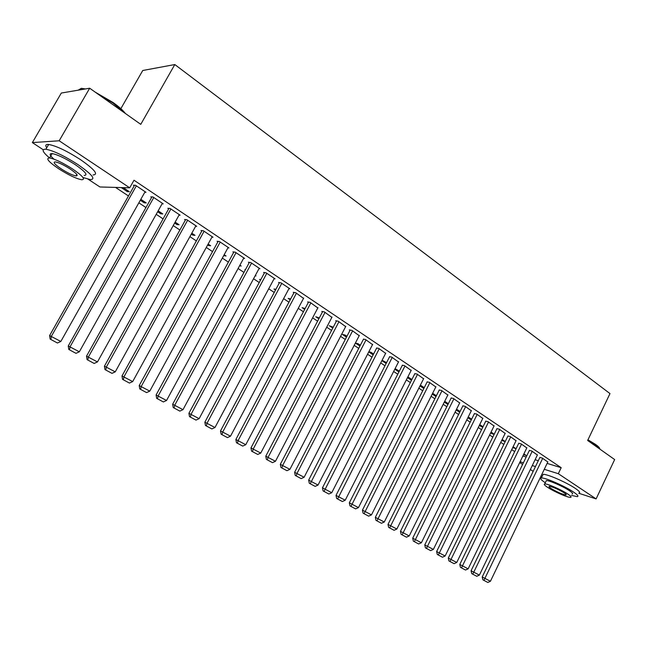 <?xml version="1.0" encoding="UTF-8"?>
<svg xmlns="http://www.w3.org/2000/svg" width="647" height="647" viewBox="0 0 647 647"><rect width="100%" height="100%" fill="white"/><g stroke="black" fill="none" stroke-linecap="round" stroke-linejoin="round"><path stroke-width="0.97" d="M115.538 187.412L128.478 195.976M138.846 202.843L145.955 207.541M156.202 214.327L163.084 218.888M173.218 225.593L179.89 230.008M189.911 236.64L196.364 240.91M206.272 247.469L212.531 251.61M222.333 258.096L228.391 262.108M238.088 268.529L243.959 272.411M253.543 278.76L259.229 282.529M268.715 288.805L274.231 292.452M283.612 298.663L288.95 302.198M298.243 308.344L303.411 311.765M312.606 317.855L317.612 321.171M326.711 327.188L331.563 330.399M340.573 336.359L345.272 339.473M354.184 345.377L358.737 348.385M367.561 354.232L371.968 357.144M380.711 362.935L384.981 365.757M393.635 371.491L397.768 374.225M406.34 379.902L410.344 382.547M418.835 388.168L422.709 390.731M431.12 396.296L434.873 398.778M443.203 404.294L446.834 406.696M455.084 412.163L458.602 414.492M466.778 419.903L470.175 422.151M478.279 427.513L481.57 429.697M489.601 435.01L492.788 437.113M500.738 442.378L503.819 444.416M511.704 449.641L514.68 451.606M43.236 149.748L32.35 142.599L59.176 140.779L129.707 187.816L99.937 186.967L88.089 179.187M59.176 140.779L89.682 88.227L61.319 93.039L32.35 142.599M120.852 108.672L142.752 70.499L174.811 64.546L609.984 393.586L587.646 440.461L614.65 459.564L596.105 498.902L578.855 493.281M541.822 477.017L540.876 476.394M533.168 471.339L530.378 469.512M522.606 464.409L519.719 462.516M144.693 201.896L144.184 202.81L146.238 202.923L140.82 199.325M144.184 202.81L140.31 200.238M162.09 203.797L163.23 203.862L152.918 196.947L150.767 196.858L151.624 197.432M177.432 223.66L176.938 224.558L179.073 224.752L175.143 222.139M176.938 224.558L174.641 223.037M195.653 226.232L196.728 226.329L186.813 219.681L184.573 219.503L185.398 220.053M208.973 244.623L208.488 245.504L210.696 245.771L208.14 244.073M208.488 245.504L207.655 244.954M227.938 247.817L228.949 247.938L219.414 241.541L217.093 241.282L217.893 241.816M239.568 265.796L241.177 266.03L239.9 265.181M259.018 268.61L259.981 268.748L250.793 262.585L248.399 262.253L249.168 262.771M260.547 280.07L259.544 279.407L260.798 279.609M288.958 288.643L289.872 288.788L281.016 282.852L278.566 282.464L279.302 282.957M290.236 299.779L288.166 298.404L290.689 298.938M317.823 307.956L310.156 302.392L307.64 301.939L308.352 302.416M318.866 318.793L315.793 316.755L319.303 317.952M345.66 326.598L338.26 321.244L335.696 320.726L336.383 321.187M346.485 337.127L342.498 334.483L344.972 335.017L346.913 336.311M372.535 344.592L365.377 339.432L363.436 339.311M373.157 354.839L368.758 351.919M368.847 351.742L370.82 352.203L373.578 354.03M398.495 361.972L391.572 356.998L389.567 356.812M398.932 371.952L394.799 369.211M395.091 368.636L399.336 371.152M423.583 378.77L416.886 373.974L414.816 373.731M423.842 388.491L419.976 385.919M424.238 387.699L420.372 385.127M447.845 395.026L441.367 390.392L439.24 390.092M448.104 403.558L447.975 404.407M447.716 404.335L444.311 402.078M448.331 403.712L444.699 401.302M471.315 410.748L465.039 406.267L462.864 405.92M470.547 418.48L470.175 419.248L471.437 419.604M470.175 419.248L467.862 417.719M471.639 419.207L468.242 416.951M494.041 425.969L487.959 421.642L485.743 421.237M492.318 432.948L491.946 433.7L494.146 434.347M491.946 433.7L490.661 432.851M494.211 434.21L491.033 432.099M516.055 440.712L510.159 436.523L507.895 436.078M513.427 446.98L513.063 447.724L515.764 448.533L513.103 446.77M537.382 455.003L531.664 450.951L529.367 450.466M522.881 455.998L526.189 457.008M535.101 459.726L538.296 460.704M547.127 463.398L561.184 467.692L134.002 180.222L129.707 187.816M547.799 461.99L542.17 457.995L539.849 457.486M523.544 454.631L526.1 455.399L523.884 453.927M526.804 447.918L520.997 443.793L518.716 443.324M502.945 440.017L502.582 440.769L505.226 441.545L502.153 439.491M502.582 440.769L501.789 440.243M505.137 433.401L499.152 429.139L496.904 428.718M481.514 425.775L481.142 426.535L482.88 427.028M481.142 426.535L479.354 425.346M483.018 426.769L479.726 424.586M482.775 418.423L476.596 414.015L474.397 413.643M459.41 411.08L459.03 411.848L459.807 412.066M459.03 411.848L456.184 409.963M460.074 411.524L456.572 409.187M459.677 402.952L453.296 398.39L451.145 398.067M435.989 396.554L432.245 394.063M436.385 395.77L432.641 393.287M435.819 386.963L429.228 382.248L427.125 381.981M411.492 380.29L407.497 377.638M407.869 376.886L411.896 379.498M411.144 370.44L404.343 365.555L402.297 365.345M386.154 363.468L381.892 360.638M382.086 360.258L386.566 362.66M385.628 353.351L378.592 348.288L376.611 348.135M359.942 346.064L355.51 343.12L358.009 343.678L360.363 345.247M359.214 335.672L351.936 330.415L349.348 329.873L350.027 330.326M332.801 328.037L329.258 325.692L333.229 327.212M331.862 317.362L324.333 311.903L321.794 311.417L322.489 311.886M304.68 309.371L302.1 307.657L305.125 308.53M303.516 298.388L295.719 292.711L293.237 292.29L293.964 292.776M275.533 290.018L273.98 288.991L275.905 289.322M274.126 278.711L275.064 278.865L266.046 272.816L263.62 272.452L264.38 272.961M255.169 275.751L256.01 275.889L255.339 275.436M245.294 269.945L244.849 269.653L245.407 269.734M243.628 258.307L244.615 258.436L235.249 252.16L232.896 251.869L233.68 252.395M224.307 254.821L223.83 255.694L226.078 255.994L224.169 254.724M211.949 237.125L212.992 237.239L203.271 230.712L200.991 230.494L201.799 231.044M193.348 234.238L192.855 235.128L195.03 235.354L191.803 233.211M192.855 235.128L191.31 234.101M179.033 215.119L180.141 215.2L170.032 208.423L167.832 208.285L168.681 208.852M161.216 212.879L160.715 213.785L162.809 213.939L158.151 210.841M160.715 213.785L157.642 211.747M144.807 192.248L145.979 192.296L135.466 185.244L133.355 185.196L134.236 185.778M127.855 190.703L127.33 191.625L129.343 191.698L123.229 187.63M127.33 191.625L121.232 187.573M561.184 467.692L558.312 473.693L596.105 498.902M89.682 88.227L140.763 124.353L174.811 64.546M520.091 461.756L523.391 462.791M532.279 465.565L535.473 466.56M544.281 469.31L558.312 473.693M547.88 461.821L490.426 581.281L482.209 576.97L482.88 579.809L487.822 582.454L482.88 579.809M539.93 457.316L482.209 576.97M542.696 458.343L483.964 580.31M487.822 582.454L490.426 581.281M537.463 454.833L479.378 575.11L471.081 570.759L471.752 573.622L476.75 576.291L471.752 573.622M529.448 450.288L471.081 570.759M532.198 451.307L472.828 574.115M476.75 576.291L479.378 575.11M526.884 447.74L468.145 568.842L459.774 564.451L460.446 567.33L465.5 570.031L460.446 567.33M518.797 443.146L459.774 564.451M521.531 444.149L461.521 567.823M465.5 570.031L468.145 568.842M587.953 439.814L595.555 444.408C598.2 446.301 599.607 447.724 599.793 448.686M600.02 449.212L595.701 444.942L587.783 440.162M571.527 495.416L577.261 496.637C578.871 496.346 577.577 494.785 573.371 491.946C564.427 485.889 544.62 477.3 541.345 477.996C539.687 478.295 541.005 479.88 545.3 482.751M578.984 493.014C580.602 492.699 579.308 491.122 575.118 488.275C566.19 482.193 546.383 473.636 543.084 474.388L542.558 475.488M545.955 481.384L546.327 480.616C548.696 480.114 562.914 486.285 569.36 490.644C572.409 492.691 573.347 493.823 572.183 494.033M567.759 494.009C561.297 489.674 547.079 483.471 544.725 483.94C543.537 484.142 544.515 485.29 547.669 487.377C554.147 491.696 568.179 497.826 570.597 497.365C571.754 497.171 570.808 496.055 567.759 494.009M551.179 488.542C557.415 492.23 562.348 494.373 565.963 494.979C566.715 494.858 566.101 494.13 564.127 492.812C557.86 489.1 552.918 486.94 549.295 486.334C548.535 486.463 549.157 487.199 551.179 488.542M85.364 88.954L86.253 88.809M95.246 92.165L113.136 102.558C118.878 106.666 122.97 110.314 125.405 113.492M124.394 112.78L113.055 103.091L97.543 93.791M85.089 88.89L81.328 88.324L78.158 90.184M82.986 177.513L90.378 179.607C96.079 179.332 91.866 174.278 77.745 164.451C64.142 155.781 53.523 150.711 45.888 149.231C41.23 149.045 42.451 151.956 49.56 157.957C45.452 158.208 48.598 161.887 59.031 168.996C68.784 175.143 76.338 178.726 81.7 179.753C85.784 179.575 82.719 175.96 72.488 168.899C62.686 162.688 55.052 159.041 49.593 157.957L52.132 153.582C57.607 154.633 65.242 158.272 75.02 164.5C85.226 171.584 88.275 175.232 84.167 175.442M93.047 174.949C98.773 174.617 94.591 169.514 80.511 159.647C66.932 150.953 56.321 145.89 48.662 144.467C45.686 144.208 45.039 145.316 46.73 147.783M53.952 159.154C49.576 155.272 48.97 153.412 52.132 153.582M61.368 168.98C67.66 172.951 72.537 175.264 75.998 175.927C78.643 175.814 76.653 173.477 70.038 168.916C63.729 164.92 58.82 162.583 55.31 161.887C52.65 162.041 54.671 164.403 61.368 168.98M516.144 440.534L456.742 562.469L448.29 558.046L448.953 560.941L454.073 563.674L448.953 560.941M507.984 435.9L448.29 558.046M510.701 436.887L450.029 561.426M454.073 563.674L456.742 562.469M505.226 433.215L445.144 555.999L436.62 551.527L437.283 554.447L442.459 557.213L437.283 554.447M497.001 428.532L436.62 551.527M499.702 429.511L438.351 554.932M442.459 557.213L445.144 555.999M494.138 425.783L433.369 549.424L424.764 544.911L425.419 547.847L430.651 550.646L425.419 547.847M485.832 421.043L424.764 544.911M488.525 422.014L426.478 548.324M430.651 550.646L433.369 549.424M482.872 418.221L421.391 542.744L412.705 538.183L413.368 541.143L418.658 543.973L413.368 541.143M474.494 413.441L412.705 538.183M477.171 414.395L414.412 541.612M418.658 543.973L421.391 542.744M471.42 410.546L409.219 535.951L400.453 531.349L401.108 534.325L406.47 537.188L401.108 534.325M462.969 405.709L400.453 531.349M465.622 406.656L402.151 534.794M406.47 537.188L409.219 535.951M459.782 402.741L396.846 529.036L387.998 524.394L388.645 527.394L394.072 530.297L388.645 527.394M451.258 397.856L387.998 524.394M453.895 398.787L389.68 527.855M394.072 530.297L396.846 529.036M447.95 394.807L384.269 522.016L375.325 517.325L375.98 520.342L381.463 523.286L375.98 520.342M439.345 389.866L375.325 517.325M441.966 390.788L377.007 520.803M381.463 523.286L384.269 522.016M435.924 386.744L371.475 514.875L362.441 510.135L363.096 513.176L368.653 516.152L363.096 513.176M427.246 381.754L362.441 510.135M429.843 382.66L364.115 513.629M368.653 516.152L371.475 514.875M423.704 378.544L358.462 507.612L349.34 502.824L349.987 505.889L355.615 508.898L349.987 505.889M414.937 373.497L349.34 502.824M417.509 374.395L350.998 506.334M355.615 508.898L358.462 507.612M411.266 370.205L345.223 500.22L336.011 495.392L336.658 498.473L342.352 501.522L336.658 498.473M402.418 365.102L336.011 495.392M404.973 365.984L337.653 498.91M342.352 501.522L345.223 500.22M398.625 361.722L331.757 492.707L322.457 487.822L323.096 490.927L328.862 494.017L323.096 490.927M389.688 356.562L322.457 487.822M392.219 357.427L324.082 491.356M328.862 494.017L331.757 492.707M385.758 353.1L318.049 485.056L308.659 480.123L309.29 483.244L315.129 486.382L309.29 483.244M376.748 347.876L308.659 480.123M379.247 348.733L310.269 483.673M315.129 486.382L318.049 485.056M372.672 344.325L304.106 477.268L294.611 472.286L295.242 475.432L301.162 478.61L295.242 475.432M363.574 339.036L294.611 472.286M366.048 339.877L297.046 473.329L296.213 475.852M301.162 478.61L304.106 477.268M359.36 335.397L289.913 469.35L280.321 464.311L280.952 467.482L286.945 470.692L280.952 467.482M350.173 330.051L280.321 464.311M352.615 330.868L282.723 465.33L281.906 467.894M286.945 470.692L289.913 469.35M345.813 326.306L275.468 461.279L265.771 456.192L266.394 459.386L272.468 462.645L266.394 459.386M336.537 320.896L265.771 456.192M338.947 321.705L268.141 457.194L267.34 459.791M272.468 462.645L275.468 461.279M332.024 317.062L260.749 453.07L250.955 447.926L251.57 451.145L257.732 454.445L251.57 451.145M322.651 311.579L250.955 447.926M325.037 312.372L253.3 448.905L252.508 451.541M257.732 454.445L260.749 453.07M317.984 307.648L245.771 444.707L235.872 439.507L236.478 442.75L242.722 446.09L236.478 442.75M308.522 302.1L235.872 439.507M310.867 302.877L238.177 440.47L237.4 443.138M242.722 446.09L245.771 444.707M303.694 298.057L230.51 436.191L220.506 430.934L221.112 434.194L227.437 437.59L221.112 434.194M294.134 292.444L220.506 430.934M296.447 293.204L222.778 431.873L222.018 434.574M227.437 437.59L230.51 436.191M289.136 288.303L214.974 427.513L204.856 422.2L205.455 425.483L211.868 428.929L205.455 425.483M279.488 282.61L204.856 422.2M281.76 283.354L207.089 423.114L206.344 425.855M211.868 428.929L214.974 427.513M274.312 278.364L199.13 418.674L188.908 413.304L189.498 416.611L196.001 420.097L189.498 416.611M264.574 272.597L188.908 413.304M266.799 273.317L191.108 414.193L190.38 416.975M196.001 420.097L199.13 418.674M259.221 268.238L182.996 409.664L172.652 404.238L173.242 407.57L179.834 411.104L173.242 407.57M249.378 262.391L172.652 404.238M251.562 263.103L174.811 405.095L174.1 407.917M179.834 411.104L182.996 409.664M243.838 257.918L166.546 400.485L156.089 394.993L156.671 398.35L163.359 401.941L156.671 398.35M233.899 251.99L156.089 394.993M236.034 252.686L158.208 395.827L157.512 398.689M163.359 401.941L166.546 400.485M228.165 247.405L149.78 391.128L139.202 385.572L139.776 388.952L146.562 392.592L139.776 388.952M218.12 241.396L139.202 385.572M220.215 242.075L141.281 386.38L140.601 389.284M146.562 392.592L149.78 391.128M212.184 236.697L132.692 381.584L121.992 375.964L122.55 379.368L129.432 383.064L122.55 379.368M202.05 230.599L121.992 375.964M204.088 231.262L124.014 376.74L123.359 379.692M129.432 383.064L132.692 381.584M195.904 225.779L115.255 371.855L104.434 366.162L104.984 369.599L111.971 373.351L104.984 369.599M185.665 219.584L104.434 366.162M187.646 220.239L106.407 366.914L105.776 369.906M111.971 373.351L115.255 371.855M179.3 214.642L97.479 361.924L86.52 356.173L87.07 359.635L94.163 363.444L87.07 359.635M168.956 208.358L86.52 356.173M170.881 208.989L88.453 356.893L87.838 359.926M94.163 363.444L97.479 361.924M162.373 203.287L79.338 351.798L68.25 345.975L68.792 349.469L75.99 353.335L68.792 349.469M151.924 196.906L68.25 345.975M153.784 197.529L70.127 346.663L69.536 349.744M75.99 353.335L79.338 351.798M145.106 191.706L60.826 341.47L49.609 335.575L50.134 339.093L57.446 343.015L50.134 339.093M134.552 185.22L49.609 335.575M136.347 185.835L51.428 336.222L50.862 339.351M57.446 343.015L60.826 341.47M541.345 477.996L543.084 474.388M546.327 480.616L544.725 483.94M566.198 494.502L565.963 494.979M45.888 149.231L48.662 144.467M76.831 174.488L75.998 175.927M80.471 89.787L81.328 88.324"/></g></svg>
